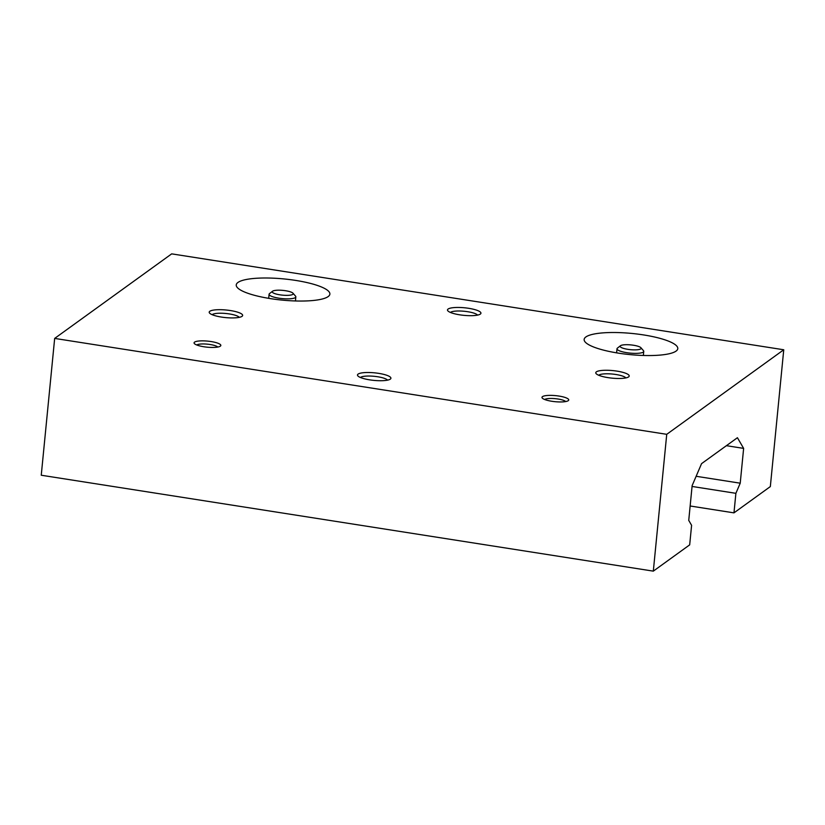 <?xml version="1.0" encoding="UTF-8"?>
<svg xmlns="http://www.w3.org/2000/svg" width="825" height="825" viewBox="0 0 825 825"><rect width="100%" height="100%" fill="white"/><g stroke="black" fill="none" stroke-linecap="round" stroke-linejoin="round"><path stroke-width="1.24" d="M328.154 296.588A47.035 10.622 -174.4 0 1 276.189 299.434A47.035 10.622 -174.4 0 1 236.239 284.924A47.035 10.622 -174.4 0 1 237.961 282.449A47.035 10.622 -174.4 0 1 289.926 279.603A47.035 10.622 -174.4 0 1 329.876 294.113A47.035 10.622 -174.4 0 1 328.154 296.588M676.067 351.099A47.035 10.622 -174.4 0 1 624.092 353.946A47.035 10.622 -174.4 0 1 584.152 339.436A47.035 10.622 -174.4 0 1 585.874 336.961A47.035 10.622 -174.4 0 1 637.838 334.115A47.035 10.622 -174.4 0 1 677.789 348.624A47.035 10.622 -174.4 0 1 676.067 351.099M196.763 344.984A10.89 2.465 5.6 0 0 196.752 344.994A10.89 2.465 5.6 0 1 207.457 344.169A10.89 2.465 5.6 0 1 217.769 347.047M220.327 346.17A13.437 3.032 -174.4 0 1 207.044 347.16A13.437 3.032 -174.4 0 1 194.37 343.582A13.437 3.032 -174.4 0 1 194.556 342.138A13.437 3.032 -174.4 0 1 210.942 341.529A13.437 3.032 -174.4 0 1 220.388 346.129A13.437 3.032 -174.4 0 1 220.327 346.17M544.675 399.496A10.89 2.465 5.6 0 0 544.665 399.506A10.89 2.465 5.6 0 1 555.369 398.681A10.89 2.465 5.6 0 1 565.682 401.558M568.239 400.682A13.437 3.032 -174.4 0 1 554.957 401.672A13.437 3.032 -174.4 0 1 542.273 398.083A13.437 3.032 -174.4 0 1 542.468 396.65A13.437 3.032 -174.4 0 1 558.855 396.041A13.437 3.032 -174.4 0 1 568.301 400.641A13.437 3.032 -174.4 0 1 568.239 400.682M239.26 317.347A13.891 3.135 5.6 0 0 226.318 313.541A13.891 3.135 5.6 0 0 212.334 314.542A13.891 3.135 5.6 0 0 212.149 314.686M242.034 316.326A16.799 3.795 -174.4 0 1 225.421 317.573A16.799 3.795 -174.4 0 1 209.571 313.088A16.799 3.795 -174.4 0 1 209.818 311.283A16.799 3.795 -174.4 0 1 230.288 310.53A16.799 3.795 -174.4 0 1 242.107 316.274A16.799 3.795 -174.4 0 1 242.034 316.326M625.835 377.912A13.891 3.135 5.6 0 0 612.893 374.107A13.891 3.135 5.6 0 0 598.898 375.107A13.891 3.135 5.6 0 0 598.723 375.251M628.598 376.901A16.799 3.795 -174.4 0 1 611.985 378.139A16.799 3.795 -174.4 0 1 596.145 373.653A16.799 3.795 -174.4 0 1 596.382 371.848A16.799 3.795 -174.4 0 1 616.863 371.106A16.799 3.795 -174.4 0 1 628.671 376.85A16.799 3.795 -174.4 0 1 628.598 376.901M387.544 380.15A13.891 3.135 5.6 0 0 377.644 376.747A13.891 3.135 5.6 0 0 360.432 377.489M378.706 373.364A16.799 3.795 -174.4 0 1 390.38 379.077A16.799 3.795 -174.4 0 1 369.703 379.861A16.799 3.795 -174.4 0 1 357.854 375.891A16.799 3.795 -174.4 0 1 378.706 373.364M477.551 315.109A13.891 3.135 5.6 0 0 467.662 311.706A13.891 3.135 5.6 0 0 450.44 312.448M468.713 308.313A16.799 3.795 -174.4 0 1 480.397 314.036A16.799 3.795 -174.4 0 1 459.711 314.82A16.799 3.795 -174.4 0 1 447.862 310.85A16.799 3.795 -174.4 0 1 468.713 308.313M692.144 485.595L688.741 520.389L691.597 525.319L689.679 544.861L653.317 571.137L666.734 434.321L783.75 349.769L770.333 486.585L733.972 512.861L735.89 493.319L740.221 483.192L743.634 448.387L737.426 437.714L701.559 463.64L692.144 485.595M666.734 434.321L54.667 338.415L41.25 475.231L653.317 571.137M690.143 505.993L733.972 512.861M726.392 445.686L743.634 448.387M696.135 476.283L740.221 483.192M692.062 486.451L735.89 493.319M54.667 338.415L171.682 253.863L783.75 349.769M269.579 293.556A13.437 3.032 5.6 0 0 269.517 293.597A13.437 3.032 5.6 0 0 269.084 294.257A13.437 3.032 5.6 0 0 280.5 298.403A13.437 3.032 5.6 0 0 295.35 297.588A13.437 3.032 5.6 0 0 295.835 296.887A13.437 3.032 5.6 0 0 295.546 296.144L293.009 293.226A10.55 2.382 5.6 0 0 283.058 290.41A10.55 2.382 5.6 0 0 272.621 291.194A10.55 2.382 5.6 0 0 272.57 291.225A10.55 2.382 5.6 0 0 279.995 294.834A10.55 2.382 5.6 0 0 292.854 294.36A10.55 2.382 5.6 0 0 293.009 293.226M617.492 348.067A13.437 3.032 5.6 0 0 617.43 348.109A13.437 3.032 5.6 0 0 616.997 348.769A13.437 3.032 5.6 0 0 628.413 352.914A13.437 3.032 5.6 0 0 643.263 352.1A13.437 3.032 5.6 0 0 643.748 351.398A13.437 3.032 5.6 0 0 643.459 350.656L640.922 347.738A10.55 2.382 5.6 0 0 630.97 344.922A10.55 2.382 5.6 0 0 620.534 345.706A10.55 2.382 5.6 0 0 620.482 345.737A10.55 2.382 5.6 0 0 627.908 349.346A10.55 2.382 5.6 0 0 640.767 348.872A10.55 2.382 5.6 0 0 640.922 347.738M272.57 291.225L269.517 293.597M269.084 294.257L268.692 298.341M295.835 296.887L295.443 300.96M620.482 345.737L617.43 348.109M616.997 348.769L616.605 352.853M643.748 351.398L643.356 355.472"/></g></svg>
